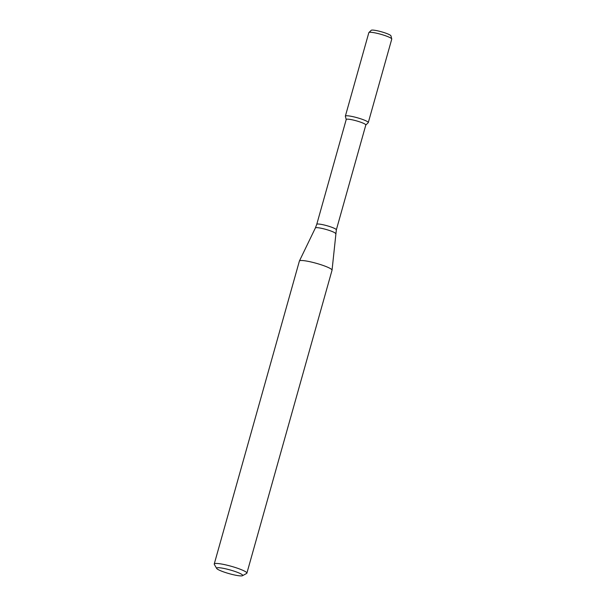 <?xml version="1.0" encoding="UTF-8"?>
<svg xmlns="http://www.w3.org/2000/svg" width="606" height="606" viewBox="0 0 606 606"><rect width="100%" height="100%" fill="white"/><g stroke="black" fill="none" stroke-linecap="round" stroke-linejoin="round"><path stroke-width="0.91" d="M346.215 119.534L345.367 116.284A11.908 1.674 15.7 0 1 357.282 117.753A11.908 1.674 15.7 0 1 368.213 122.707L365.804 125.041M336.345 229.841A10.173 1.432 15.7 0 0 326.937 225.712A10.173 1.432 15.7 0 0 316.756 224.334L346.231 119.473A10.173 1.432 15.7 0 1 356.411 120.852A10.173 1.432 15.7 0 1 365.819 124.98L336.345 229.841L332.05 270.155A16.953 2.386 15.7 0 1 332.035 270.215L246.884 573.162A16.953 2.386 15.7 0 1 246.627 573.443L242.506 575.7A13.567 1.909 15.7 0 1 238.166 575.655A13.567 1.909 15.7 0 1 224.818 572.314A13.567 1.909 15.7 0 1 216.653 568.436A13.567 1.909 15.7 0 1 230.174 569.966A13.567 1.909 15.7 0 1 242.506 575.7M216.653 568.436L214.312 564.36A16.953 2.386 15.7 0 1 214.244 563.989L299.394 261.042A16.953 2.386 15.7 0 1 299.417 260.989A16.953 2.386 15.7 0 1 316.362 263.33A16.953 2.386 15.7 0 1 332.05 270.155M214.244 563.989A16.953 2.386 15.7 0 1 231.212 566.277A16.953 2.386 15.7 0 1 246.884 573.162M368.91 32.535L371.228 30.3A10.279 1.447 15.7 0 1 381.447 31.792A10.279 1.447 15.7 0 1 390.946 35.845L391.756 38.958A11.908 1.674 15.7 0 1 391.756 39.102L368.289 122.586A11.908 1.674 15.7 0 0 357.282 117.753A11.908 1.674 15.7 0 0 345.367 116.14L368.834 32.656A11.908 1.674 15.7 0 1 368.91 32.535A11.908 1.674 15.7 0 1 380.75 34.262A11.908 1.674 15.7 0 1 391.756 38.958M316.756 224.334L315.385 227.947A10.514 1.485 15.7 0 1 325.899 229.401A10.514 1.485 15.7 0 1 335.626 233.636M315.385 227.947L299.417 260.989"/></g></svg>
